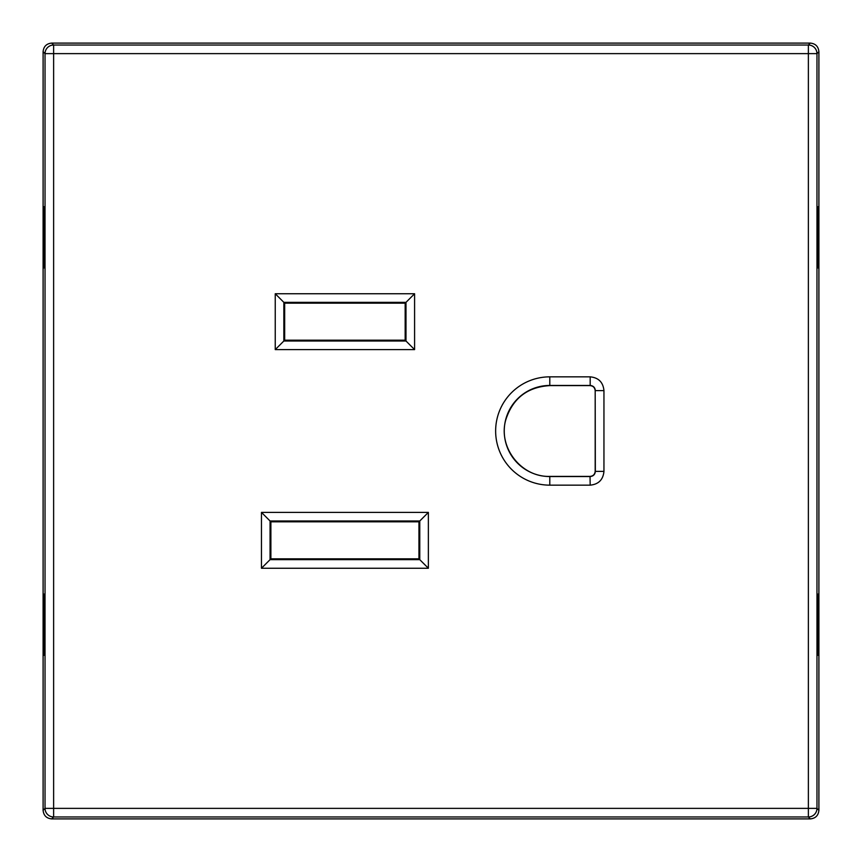 <?xml version="1.0" encoding="UTF-8"?>
<svg xmlns="http://www.w3.org/2000/svg" width="862" height="862" viewBox="0 0 862 862"><rect width="100%" height="100%" fill="white"/><g stroke="black" fill="none" stroke-linecap="round" stroke-linejoin="round"><path stroke-width="1.29" d="M810.291 818.9L808.373 816.971L808.373 808.373L816.971 808.373A8.609 8.609 135 0 1 808.373 816.971L53.627 816.971L53.627 45.029A8.609 8.609 135 0 0 45.029 53.627L816.971 53.627A8.609 8.609 -135 0 0 808.373 45.029L53.627 45.029L51.709 43.1C46.483 43.606 43.606 46.483 43.1 51.709L43.1 810.291C43.606 815.517 46.483 818.394 51.709 818.9L810.291 818.9C815.517 818.394 818.394 815.517 818.9 810.291L818.9 51.709C818.394 46.483 815.517 43.606 810.291 43.1L51.709 43.1M51.709 818.9L53.627 816.971A8.609 8.609 -135 0 1 45.029 808.373L808.373 808.373L808.373 45.029L810.291 43.1M414.59 349.606L405.991 341.007L283.846 341.007L283.846 302.346L405.991 302.346L405.991 341.007L405.172 340.188L284.665 340.188L275.247 349.606L275.247 293.748L284.665 303.165L405.172 303.165L414.59 293.748L414.59 349.606L275.247 349.606M428.371 568.252L419.772 559.653L270.065 559.653L270.065 520.993L419.772 520.993L419.772 559.653L418.954 558.835L270.883 558.835L261.466 568.252L261.466 512.394L270.883 521.812L418.954 521.812L428.371 512.394L428.371 568.252L261.466 568.252M549.794 376.845L549.794 385.454L590.179 385.454L590.179 376.845L549.794 376.845A54.155 54.155 0 0 0 495.639 431A54.155 54.155 0 0 0 549.794 485.155L590.179 485.155L590.028 476.395C593.164 476.093 594.888 474.369 595.189 471.234L595.189 390.766C594.888 387.631 593.164 385.907 590.028 385.605L549.794 385.605C527.361 386.995 512.696 398.395 505.8 419.783C497.762 447.184 521.262 477.408 549.794 476.395L590.028 476.395M590.028 385.605L590.179 385.454C593.315 385.756 595.039 387.48 595.34 390.615L603.95 390.615C603.131 382.254 598.54 377.664 590.179 376.845M595.189 390.766L595.34 471.385L603.95 471.385L603.95 390.615M818.383 206.697L817.585 206.74L818.383 206.697L818.383 267.942L817.585 267.899L818.383 267.942M817.585 206.74L817.585 267.899M817.585 655.26L818.383 655.303L817.585 655.26L817.585 594.101L818.383 594.058L818.383 655.303M44.415 206.74L43.617 206.697L44.415 206.74L44.415 267.899L43.617 267.942L43.617 206.697M43.617 655.303L44.415 655.26L43.617 655.303L43.617 594.058L44.415 594.101L43.617 594.058M44.415 655.26L44.415 594.101M405.172 303.165L405.172 340.188M284.665 340.188L284.665 303.165M270.883 558.835L270.883 521.812M418.954 521.812L418.954 558.835M818.383 594.058L817.585 594.101M43.617 267.942L44.415 267.899M275.247 293.748L414.59 293.748M261.466 512.394L428.371 512.394M603.95 471.385C603.131 479.746 598.54 484.336 590.179 485.155M818.9 810.291L816.971 808.373L816.971 53.627L818.9 51.709M43.1 810.291L45.029 808.373L45.029 53.627L43.1 51.709M595.189 471.234L595.34 471.385C595.039 474.52 593.315 476.244 590.179 476.546L549.794 476.546L549.794 485.155M549.794 385.605L549.794 385.454A45.546 45.546 0 0 0 504.248 431A45.546 45.546 0 0 0 549.794 476.546L549.794 476.395"/></g></svg>
